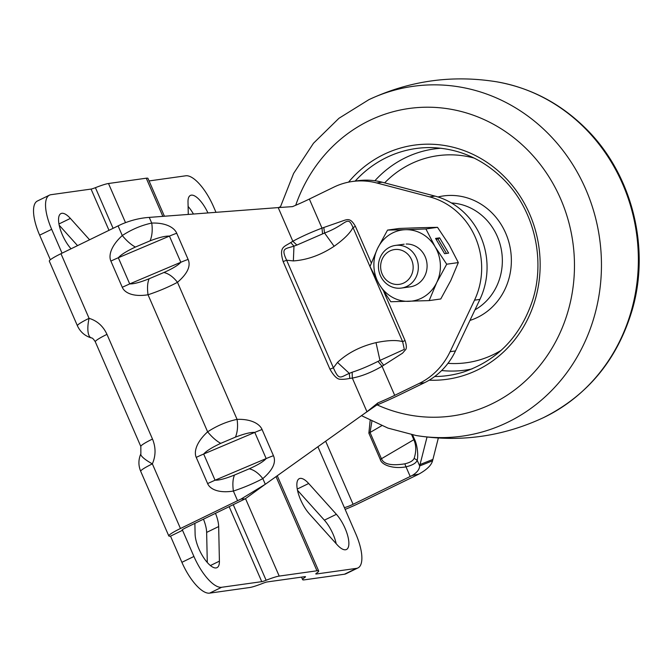 <?xml version="1.0" encoding="UTF-8"?>
<svg xmlns="http://www.w3.org/2000/svg" width="672" height="672" viewBox="0 0 672 672"><rect width="100%" height="100%" fill="white"/><g stroke="black" fill="none" stroke-linecap="round" stroke-linejoin="round"><path stroke-width="1.01" d="M336.193 543.715A22.252 8.089 64 0 0 333.06 534.164A22.252 8.089 64 0 0 324.374 520.17L297.511 490.291M337.042 544.664A22.252 8.089 64 0 0 346.458 549.494A22.252 8.089 64 0 0 345.08 528.318A22.252 8.089 64 0 0 336.395 514.315L308.683 483.496A22.252 8.089 64 0 0 299.275 478.657A22.252 8.089 64 0 0 298.217 493.122A22.252 8.089 64 0 0 309.338 513.836L337.042 544.664M207.287 562.489L206.64 532.409A22.252 8.089 64 0 0 203.465 519.179M194.88 523.354L195.107 534.139A22.252 8.089 64 0 0 203.582 557.558A22.252 8.089 64 0 0 216.997 567.655A22.252 8.089 64 0 0 219.408 561.162L218.669 526.554A22.252 8.089 64 0 0 215.485 513.324M371.314 262.945L355.429 226.405L353.002 227.522C347.332 214.334 347.147 224.666 324.559 233.024L296.881 245.07L292.841 241.265L290.724 242.567C284.088 247.01 278.754 246.641 283.156 261.584L286.625 260.207L293.353 260.921C307.213 259.963 320.804 255.083 334.127 246.28C343.913 239.316 350.204 233.058 353.002 227.522L402.629 341.653C396.665 339.906 387.794 340.242 376.018 342.636C360.494 346.349 347.642 352.943 337.478 362.41L333.404 367.811C339.167 381.217 340.452 377 349.314 373.38L352.162 372.212L352.321 378.067C361.494 376.37 371.406 372.439 382.057 366.282L394.699 395.346A35.885 3.914 -23.5 0 1 377.866 402.923L366.962 411.734L265.297 484.285L262.828 478.598C253.772 483.395 243.961 487.553 233.386 491.056C232.445 484.21 232.823 478.867 234.511 475.028C225.582 478.615 219.097 480.346 215.057 480.203L207.623 483.571C210.059 489.418 219.156 493.399 233.386 491.056L237.577 500.699A35.885 3.914 -23.5 0 1 241.122 499.01L265.297 484.285M352.162 372.212C359.612 369.844 368.222 366.24 377.992 361.385L382.057 366.282L402.511 353.203L405.863 349.356C406.703 347.701 406.434 344.761 405.048 340.536L402.629 341.653L404.309 349.373L379.957 360.427L376.018 342.636M164.405 216.208L147.966 178.399A21.529 2.352 156.5 0 0 146.261 178.206L108.494 183.506A21.529 2.352 156.5 0 0 95.416 187.681A7.174 0.781 -23.5 0 1 91.056 189.076L50.929 194.704A35.885 13.045 -116 0 0 49.451 195.149L37.422 201.004A35.885 13.045 -116 0 0 39.648 235.166L51.668 229.312A35.885 13.045 -116 0 1 49.451 195.149M245.557 498.708L279.199 576.089L316.957 570.788A21.529 2.352 -23.5 0 1 318.671 570.982A21.529 2.352 -23.5 0 1 316.512 573.199A7.174 0.781 -23.5 0 0 315.79 573.93A7.174 0.781 -23.5 0 0 316.361 573.997L356.488 568.369A35.885 13.045 -116 0 0 357.966 567.924L345.946 573.77A35.885 13.045 64 0 1 344.467 574.224L356.488 568.369M279.199 576.089A21.529 2.352 156.5 0 0 266.12 580.264A7.174 0.781 -23.5 0 1 261.761 581.658L221.634 587.286L209.605 593.141L249.732 587.513A21.529 2.352 156.5 0 0 262.811 583.33A7.174 0.781 -23.5 0 1 267.17 581.944L304.937 576.643A7.174 0.781 -23.5 0 1 305.5 576.71A7.174 0.781 -23.5 0 1 304.786 577.441A21.529 2.352 156.5 0 0 302.627 579.659A21.529 2.352 156.5 0 0 304.34 579.852L344.467 574.224M215.981 212.302L213.503 206.606A35.885 13.045 -116 0 0 185.791 175.787L149.075 180.936M412.213 475.482C416.968 472.618 419.454 469.442 419.672 465.956L432.524 460.816C431.416 465.2 426.896 469.61 418.958 474.062L412.213 475.482A21.529 2.352 -23.5 0 1 410.197 476.482L353.077 504.286A7.174 0.781 -23.5 0 1 344.366 507.587L355.748 533.761A35.885 13.045 -116 0 1 357.966 567.924M370.163 420.386L368.861 433.18L380.234 459.354C381.536 465.209 393.649 469.174 406.006 466.838L404.83 463.831C409.912 462.63 413.02 460.807 414.162 458.354C416.363 451.324 416.254 445.108 413.826 439.715L381.444 458.724C383.687 464.268 391.482 465.965 404.83 463.831M278.611 207.564L280.426 206.682M209.605 593.141A35.885 13.045 -116 0 1 181.894 562.321L170.512 536.147A21.529 2.352 -23.5 0 1 168.806 535.954A21.529 2.352 -23.5 0 1 180.457 528.503L237.577 500.699M221.634 587.286A35.885 13.045 -116 0 1 193.922 556.466L182.54 530.292L170.512 536.147M264.449 484.856L245.095 498.926A21.529 2.352 -23.5 0 0 242.97 499.943L185.858 527.747A7.174 0.781 -23.5 0 0 181.969 530.233A7.174 0.781 -23.5 0 0 182.54 530.292L182.314 529.771M193.435 214.015A22.252 8.089 64 0 0 188.11 206.438M77.549 245.624L59.195 225.212M50.341 259.762L39.648 235.166M89.578 239.77L70.375 218.417A22.252 8.089 64 0 0 60.959 213.578A22.252 8.089 64 0 0 59.909 228.043A22.252 8.089 64 0 0 71.022 248.758L71.047 248.791M62.042 253.176L51.668 229.312M207.925 212.915A22.252 8.089 64 0 0 190.428 195.418A22.252 8.089 64 0 0 188.009 201.911L188.278 214.402M345.148 509.376A21.529 2.352 156.5 0 0 358.47 503.53L415.59 475.726A35.885 3.914 -23.5 0 0 418.958 474.062M371.893 421.252L370.062 432.55L381.444 458.724L380.234 459.354M180.457 528.503L152.359 463.873A21.529 2.352 156.5 0 0 140.7 471.324C138.272 465.444 138.331 459.598 140.868 453.785L140.868 453.785A21.529 4.645 24.6 0 0 152.359 463.873C155.879 455.7 155.921 447.426 152.494 439.051L106.974 334.362A21.529 2.352 156.5 0 0 95.315 341.813L140.834 446.502A21.529 2.352 -23.5 0 1 152.494 439.051M77.414 325.777A21.529 2.352 -23.5 0 1 89.074 318.326A21.529 7.577 105.6 0 0 91.375 337.932C84.941 336.017 80.287 331.968 77.414 325.777L49.316 261.148A21.529 2.352 -23.5 0 1 60.967 253.697L118.087 225.893L122.279 235.536C111.468 245.423 108.251 255.074 110.888 261.106L122.27 287.28C124.706 293.126 133.804 297.108 148.033 294.764C147.092 287.918 147.47 282.576 149.159 278.737C140.238 282.324 133.745 284.054 129.704 283.912L122.27 287.28M220.735 443.352L235.46 437.119C244.322 433.742 250.765 432.172 254.789 432.398L266.171 458.564L215.057 480.203L203.675 454.028C206.329 450.979 212.016 447.418 220.735 443.352C216.325 440.941 211.957 437.094 207.631 431.827C217.064 425.687 226.876 421.537 237.073 419.37L177.484 282.307C187.488 273.655 191.033 266.028 188.11 259.417A17.942 1.957 156.5 0 0 180.818 262.273L129.704 283.912L118.322 257.737C120.985 254.688 126.672 251.126 135.383 247.061C130.981 244.65 126.605 240.803 122.279 235.536C131.712 229.396 141.532 225.246 151.729 223.079L149.251 217.392C140.129 217.988 130.922 220.265 121.632 224.204A35.885 3.914 156.5 0 0 118.087 225.893M91.375 337.932L91.375 337.932C92.19 337.697 93.509 338.999 95.315 341.813M135.383 247.061L150.108 240.828C158.97 237.451 165.413 235.88 169.436 236.099L180.818 262.273C178.181 265.247 172.536 268.657 163.884 272.504C168.647 273.588 173.174 276.856 177.484 282.307C168.428 287.104 158.609 291.262 148.033 294.764L207.631 431.827C196.812 441.714 193.603 451.366 196.241 457.397L207.623 483.571M427.022 437.044L419.672 465.956L417.194 460.27C418.555 454.667 417.026 444.167 414.49 439.253L412.591 434.885M420.05 464.537L432.911 459.404L432.524 460.816M410.197 476.482L406.006 466.838C412.516 465.259 416.245 463.067 417.194 460.27L414.162 458.354M432.911 459.404L438.329 438.035M149.251 217.392L278.2 207.598L292.841 241.265C301.241 236.678 310.96 232.294 321.989 228.127L322.568 233.915M278.2 207.598L292.513 206.623A35.885 3.914 -23.5 0 0 309.347 199.055L333.816 187.152A71.778 66.41 82 0 1 352.296 181.499L357.689 180.743A71.778 66.41 82 0 1 382.108 182.204L434.994 196.106A71.778 66.41 82 0 1 479.917 299.41L455.482 350.944A71.778 66.41 82 0 1 424.561 382.687L400.092 394.59A50.24 5.477 -23.5 0 1 376.522 405.191L364.115 413.776M249.236 468.804C253.991 469.879 258.527 473.147 262.828 478.598C272.84 469.946 276.385 462.319 273.454 455.708A17.942 1.957 156.5 0 0 266.171 458.564C263.533 461.538 257.888 464.948 249.236 468.804L234.511 475.028M235.46 437.119C237.518 431.995 238.064 426.082 237.073 419.37C250.79 418.841 259.627 423.696 262.08 429.534A17.942 1.957 156.5 0 0 254.789 432.398L203.675 454.028A17.942 1.957 156.5 0 0 196.241 457.397M163.884 272.504L149.159 278.737M283.156 261.584L329.944 369.188C333.816 375.95 337.243 379.302 340.217 379.243C342.661 379.478 345.853 379.21 349.793 378.42L349.314 373.38L337.478 362.41M188.11 259.417L176.728 233.243C174.283 227.405 165.438 222.55 151.729 223.079C152.712 229.79 152.174 235.704 150.108 240.828M376.522 405.191L377.866 402.923M352.296 181.499A71.778 66.41 82 0 1 376.715 182.96L429.601 196.862A71.778 66.41 82 0 1 474.524 300.166L450.089 351.7A71.778 66.41 82 0 1 419.168 383.443L394.699 395.346M329.944 369.188L333.404 367.811L286.625 260.207C280.837 247.808 284.869 249.094 293.975 246.128L290.724 242.567M296.881 245.07L293.975 246.128L293.353 260.921M355.429 226.405C350.927 218.383 347.995 219.299 344.711 220.198L323.795 227.489L324.559 233.024L334.127 246.28M383.695 365.249L379.957 360.427L377.992 361.385M383.519 256.679A17.556 16.237 82 0 1 406.148 252.756A17.556 16.237 82 0 1 410.273 277.234A17.556 16.237 82 0 1 387.635 281.156A17.556 16.237 82 0 1 383.519 256.679M381.982 254.134A21.529 19.925 82 0 1 395.396 245.423A21.529 19.925 82 0 1 415.313 255.755A21.529 19.925 82 0 1 414.8 279.359A21.529 19.925 82 0 1 401.377 288.07A21.529 19.925 82 0 1 381.461 277.738A21.529 19.925 82 0 1 381.982 254.134M429.148 300.602L390.793 301.745L379.184 284.281L369.986 266.49L377.563 248.455L387.542 230.093L405.518 229.698A35.885 33.205 82 0 1 435.095 246.75A35.885 33.205 82 0 1 436.724 282.576L429.148 300.602L440.765 298.973L450.752 280.61L458.321 262.584L446.704 264.214L436.724 282.576A35.885 33.205 -98 0 1 408.769 301.342A35.885 33.205 82 0 1 379.184 284.281A35.885 33.205 82 0 1 377.563 248.455A35.885 33.205 82 0 1 405.518 229.698L425.905 228.959L435.095 246.75L446.704 264.214M408.114 287.011A21.529 19.925 -98 0 0 427.073 264.928A21.529 19.925 -98 0 0 406.165 244.02M448.636 253.117L439.631 237.854L435.582 238.417L444.595 253.688L448.636 253.117M387.542 230.093L399.16 228.463L419.546 227.724L437.514 227.329L425.905 228.959M437.514 227.329L449.123 244.784L458.321 262.584M446.477 253.42L437.951 238.98L439.631 237.854M437.951 238.98L436.069 239.24M218.669 526.554L206.64 532.409M162.834 216.325L146.261 178.206M108.494 183.506L125.479 222.558M316.957 570.788L276.032 476.666M233.251 504.68L266.12 580.264M95.416 187.681L113.089 228.329M353.077 504.286L325.66 441.227M316.134 573.476L316.361 573.997M304.786 577.441L304.466 576.71M193.922 556.466L181.894 562.321M229.152 506.671L261.761 581.658M317.915 446.754L344.366 507.587M108.99 230.32L91.056 189.076M368.861 433.18L381.746 425.695M324.374 520.17L336.395 514.315M308.683 483.496L297.268 489.048M219.408 561.162L210.395 565.547M241.122 499.01L245.095 498.926M70.375 218.417L58.96 223.969M106.974 334.362C103.194 326.164 97.222 320.813 89.074 318.326L60.967 253.697M411.65 434.7L413.826 439.715L414.49 439.253M176.728 233.243A17.942 1.957 -23.5 0 0 169.436 236.099L118.322 257.737A17.942 1.957 156.5 0 0 110.888 261.106M349.793 378.42L352.321 378.067L366.962 411.734M273.454 455.708L262.08 429.534M424.561 382.687L419.168 383.443M309.347 199.055L321.989 228.127L323.795 227.489M455.482 350.944L450.089 351.7M405.048 340.536L383.821 291.715M479.917 299.41L474.524 300.166M434.994 196.106L429.601 196.862M382.108 182.204L376.715 182.96M543.539 417.614C587.983 395.304 617.576 359.276 632.335 309.523C650.614 246.49 631.562 172.973 585.085 127.823C559.793 103.051 530.242 87.696 496.415 81.757A176.635 163.422 82 0 1 584.102 127.403A176.635 163.422 82 0 1 638.249 266.599A176.635 163.422 82 0 1 543.539 417.614C502.866 436.598 460.37 442.562 416.044 435.506A176.635 163.422 82 0 0 601.339 271.774A176.635 163.422 82 0 0 547.159 132.56A176.635 163.422 82 0 0 368.92 99.649L338.94 118.289L313.463 143.27L293.605 173.443L280.207 207.446M295.705 205.279A155.24 143.632 82 0 1 526.747 149.142A155.24 143.632 82 0 1 552.796 346.861A155.24 143.632 82 0 1 377.202 404.905M348.55 182.146A118.213 109.368 82 0 1 503.899 176.198A118.213 109.368 82 0 1 532.627 307.591A118.213 109.368 82 0 1 429.164 380.201M355.177 181.096A114.635 106.058 82 0 1 432.138 147.613C458.959 148.638 482.488 158.953 502.715 178.55C533.854 208.723 546.076 259.115 532.367 300.972C520.162 336.79 497.238 360.461 463.621 371.994A114.635 106.058 82 0 1 434.692 376.522M441.655 370.532A111.67 103.32 -98 0 0 472.03 368.928M447.955 363.342A104.513 96.692 -98 0 0 501.152 350.356M474.172 158.088A104.513 96.692 -98 0 0 384.636 182.868M469.946 320.426A63.865 59.086 -98 0 0 492.433 213.377A63.865 59.086 -98 0 0 437.993 196.972M474.978 309.826A56.725 52.483 -98 0 0 485.528 218.837A56.725 52.483 -98 0 0 485.092 218.4A56.725 52.483 -98 0 0 451.433 202.969M441.076 148.243A111.67 103.32 -98 0 0 374.884 180.751M277.276 475.776L318.671 570.982M301.526 577.122L302.627 579.659M168.806 535.954L140.7 471.324M140.834 446.502L140.868 453.785M361.469 415.657L387.971 428.106L416.044 435.506M496.415 81.757C452.096 74.701 409.592 80.665 368.92 99.649M395.396 245.423L404.149 244.196M401.377 288.07L410.138 286.843"/></g></svg>
